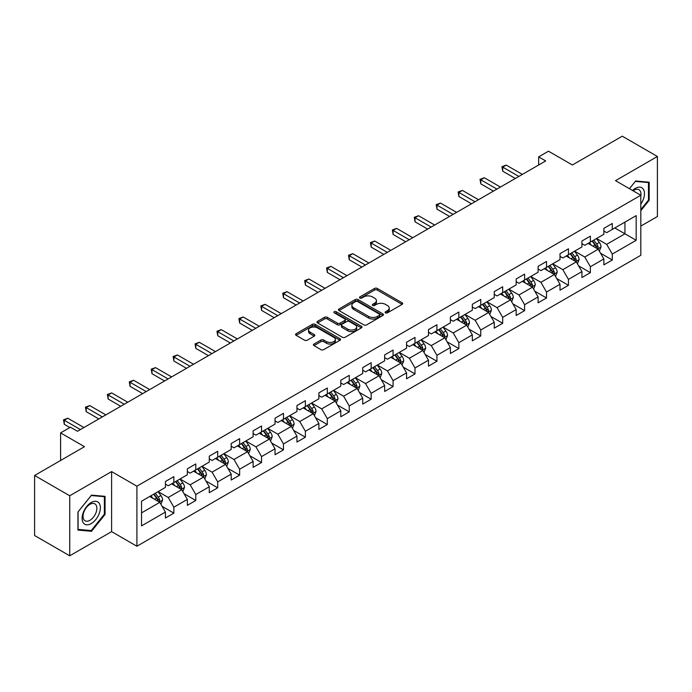 <?xml version="1.0" encoding="UTF-8"?>
<svg xmlns="http://www.w3.org/2000/svg" width="692" height="692" viewBox="0 0 692 692"><rect width="100%" height="100%" fill="white"/><g stroke="black" fill="none" stroke-linecap="round" stroke-linejoin="round"><path stroke-width="1.04" d="M385.53 312.845A1.367 0.787 0 0 0 387.459 312.845L402.113 304.376A1.955 1.125 0 0 0 402.683 303.58A1.955 1.125 0 0 0 402.113 302.785L377.287 288.452A1.955 1.125 0 0 0 374.528 288.452L359.875 296.911A1.367 0.787 0 0 0 359.468 297.474A1.367 0.787 0 0 0 359.875 298.027A1.367 0.787 0 0 0 361.804 298.027L363.698 296.937A6.245 3.607 0 0 1 372.53 296.937L374.597 298.131A6.245 3.607 0 0 1 376.422 300.674A6.245 3.607 0 0 1 374.597 303.226L372.703 304.316A1.367 0.787 0 0 0 372.296 304.878A1.367 0.787 0 0 0 372.703 305.432A1.367 0.787 0 0 0 374.632 305.432L376.526 304.342A6.245 3.607 0 0 1 385.358 304.342L387.425 305.535A6.245 3.607 0 0 1 389.25 308.078A6.245 3.607 0 0 1 387.425 310.63L385.53 311.729A1.367 0.787 0 0 0 385.124 312.282A1.367 0.787 0 0 0 385.53 312.845L385.53 311.729M313.978 344.036A1.955 1.125 0 0 0 313.398 344.832A1.955 1.125 0 0 0 313.978 345.628L320.941 349.65A1.955 1.125 0 0 0 323.7 349.65L339.971 340.256A1.955 1.125 0 0 0 340.542 339.461A1.955 1.125 0 0 0 339.971 338.665L315.145 324.332A1.955 1.125 0 0 0 312.386 324.332L296.115 333.726A1.955 1.125 0 0 0 295.536 334.521A1.955 1.125 0 0 0 296.115 335.317L304.523 340.179A1.955 1.125 0 0 0 307.283 340.179L314.246 336.156A1.955 1.125 0 0 0 314.817 335.361A1.955 1.125 0 0 0 314.246 334.565L310.077 332.151A5.216 3.01 0 0 1 308.546 330.023A5.216 3.01 0 0 1 311.772 327.238A5.216 3.01 0 0 1 317.455 327.896L333.803 337.333A5.216 3.01 0 0 1 335.326 339.461A5.216 3.01 0 0 1 332.108 342.246A5.216 3.01 0 0 1 326.425 341.588L323.7 340.014A1.955 1.125 0 0 0 320.941 340.014L313.978 344.036L313.978 345.628M640.818 226.094L657.4 216.518L657.4 156.478L622.272 136.194L572.379 164.999L548.496 151.202L538.661 156.885L545.685 160.942L77.461 431.272L70.437 427.215L60.593 432.889L60.593 460.474M69.728 495.766L69.728 555.806L111.611 531.629L111.611 471.589L69.728 495.766L34.6 475.482L84.485 446.686L60.593 432.889M111.611 471.589L136.904 486.191L640.818 195.256L640.818 255.296L136.904 546.23L136.904 486.191M657.4 156.478L615.525 180.655L640.818 195.256M363.836 324.885A1.955 1.125 0 0 0 366.596 324.885L382.875 315.491A1.955 1.125 0 0 0 383.446 314.696A1.955 1.125 0 0 0 382.875 313.9L358.041 299.558A1.955 1.125 0 0 0 355.281 299.558L339.011 308.961A1.955 1.125 0 0 0 338.44 309.757A1.955 1.125 0 0 0 339.011 310.552L363.836 324.885M334.798 313.139A1.367 0.787 0 0 1 336.182 313.329L336.182 311.703L361.423 326.278A1.955 1.125 0 0 1 361.994 327.074A1.955 1.125 0 0 1 361.423 327.87L345.144 337.272A1.955 1.125 0 0 1 342.384 337.272L317.559 322.93L317.559 321.339A1.955 1.125 0 0 0 316.988 322.135A1.955 1.125 0 0 0 317.559 322.93M317.559 321.339L324.522 317.317A1.955 1.125 0 0 1 327.281 317.317L337.35 323.129A1.955 1.125 0 0 0 340.109 323.129L344.737 320.465A1.955 1.125 0 0 0 345.308 319.669A1.955 1.125 0 0 0 344.737 318.874L334.253 312.819A1.367 0.787 0 0 1 333.847 312.265A1.367 0.787 0 0 1 334.694 311.538A1.367 0.787 0 0 1 336.182 311.703M69.728 555.806L34.6 535.522L34.6 475.482M162.127 506.354L173.856 513.127L173.856 507.21L187.35 499.416L187.35 505.342L195.784 500.472L195.784 494.546L209.269 486.761L209.269 492.687L217.703 487.817L217.703 481.892L231.189 474.107L231.189 480.032L239.622 475.162L239.622 469.237L253.116 461.452L253.116 467.368L261.541 462.507L261.541 456.582L275.035 448.797L275.035 454.713L283.469 449.843L283.469 443.927L296.954 436.133L296.954 442.058L305.388 437.188L305.388 431.272L318.882 423.478L318.882 429.403L327.307 424.533L327.307 418.608L340.801 410.823L340.801 416.748L349.235 411.878L349.235 405.953L362.72 398.168L362.72 404.093L371.154 399.223L371.154 393.298L384.648 385.513L384.648 391.43L393.073 386.568L393.073 380.643L406.567 372.858L406.567 378.775L415.001 373.905L415.001 367.988L428.486 360.195L428.486 366.12L436.92 361.25L436.92 355.333L450.406 347.54L450.406 353.465L458.839 348.595L458.839 342.67L472.333 334.885L472.333 340.81L480.758 335.94L480.758 330.015L494.252 322.23L494.252 328.155L502.686 323.285L502.686 317.36L516.171 309.575L516.171 315.491L524.605 310.63L524.605 304.705L538.099 296.92L538.099 302.837L546.524 297.975L546.524 292.05L560.018 284.256L560.018 290.182L568.452 285.312L568.452 279.395L581.937 271.601L581.937 277.527L590.371 272.657L590.371 266.731L603.856 258.946L603.856 264.872L612.29 260.002L612.29 254.076L636.182 240.288L636.182 215.627L624.937 222.115L624.937 233.801L636.182 240.288M173.856 513.127L165.431 517.997L165.431 512.071L141.54 525.868L141.54 501.198L165.431 487.41L165.431 481.485L173.856 476.624L173.856 482.54L187.35 474.755L187.35 468.83L195.784 463.96L195.784 469.885L209.269 462.1L209.269 456.175L217.703 451.305L217.703 457.23L231.189 449.445L231.189 443.52L239.622 438.65L239.622 444.575L253.116 436.782L253.116 430.865L261.541 425.995L261.541 431.92L275.035 424.127L275.035 418.202L283.469 413.34L283.469 419.257L296.954 411.472L296.954 405.547L305.388 400.685L305.388 406.602L318.882 398.817L318.882 392.892L327.307 388.022L327.307 393.947L340.801 386.162L340.801 380.237L349.235 375.367L349.235 381.292L362.72 373.507L362.72 367.582L371.154 362.712L371.154 368.637L384.648 360.843L384.648 354.927L393.073 350.057L393.073 355.982L406.567 348.188L406.567 342.272L415.001 337.402L415.001 343.318L428.486 335.534L428.486 329.608L436.92 324.747L436.92 330.664L450.406 322.879L450.406 316.953L458.839 312.083L458.839 318.009L472.333 310.224L472.333 304.298L480.758 299.428L480.758 305.354L494.252 297.569L494.252 291.643L502.686 286.773L502.686 292.699L516.171 284.905L516.171 278.988L524.605 274.118L524.605 280.044L538.099 272.25L538.099 266.333L546.524 261.464L546.524 267.38L560.018 259.595L560.018 253.67L568.452 248.809L568.452 254.725L581.937 246.94L581.937 241.015L590.371 236.145L590.371 242.07L603.856 234.285L603.856 228.36L612.29 223.49L612.29 229.415L636.182 215.627M171.607 483.838L181.728 489.685L168.234 497.47L158.122 491.631M165.431 484.166L168.234 485.784L173.856 482.54M168.234 497.47L173.856 507.21M181.728 489.685L187.35 499.416M193.535 471.183L203.647 477.022L190.162 484.815L180.041 478.976M187.35 471.512L190.162 473.129L195.784 469.885M190.162 484.815L195.784 494.546M203.647 477.022L209.269 486.761M215.454 458.528L225.575 464.367L212.081 472.16L201.96 466.313M209.269 458.857L212.081 460.474L217.703 457.23M212.081 472.16L217.703 481.892M225.575 464.367L231.189 474.107M237.373 445.873L247.494 451.712L234 459.505L223.888 453.658M231.189 446.193L234 447.819L239.622 444.575M234 459.505L239.622 469.237M247.494 451.712L253.116 461.452M259.301 433.218L269.413 439.057L255.928 446.842L245.807 441.003M253.116 433.538L255.928 435.164L261.541 431.92M255.928 446.842L261.541 456.582M269.413 439.057L275.035 448.797M281.22 420.563L291.341 426.402L277.847 434.187L267.726 428.348M275.035 420.883L277.847 422.509L283.469 419.257M277.847 434.187L283.469 443.927M291.341 426.402L296.954 436.133M303.139 407.899L313.26 413.747L299.766 421.532L289.654 415.693M296.954 408.228L299.766 409.846L305.388 406.602M299.766 421.532L305.388 431.272M313.26 413.747L318.882 423.478M325.058 395.244L335.179 401.092L321.693 408.877L311.573 403.038M318.882 395.573L321.693 397.191L327.307 393.947M321.693 408.877L327.307 418.608M335.179 401.092L340.801 410.823M346.986 382.589L357.098 388.428L343.613 396.222L333.492 390.375M340.801 382.918L343.613 384.536L349.235 381.292M343.613 396.222L349.235 405.953M357.098 388.428L362.72 398.168M368.905 369.935L379.026 375.773L365.532 383.567L355.411 377.72M362.72 370.255L365.532 371.881L371.154 368.637M365.532 383.567L371.154 393.298M379.026 375.773L384.648 385.513M390.824 357.28L400.945 363.118L387.451 370.903L377.339 365.065M384.648 357.6L387.451 359.226L393.073 355.982M387.451 370.903L393.073 380.643M400.945 363.118L406.567 372.858M412.752 344.625L422.864 350.463L409.379 358.248L399.258 352.41M406.567 344.945L409.379 346.571L415.001 343.318M409.379 358.248L415.001 367.988M422.864 350.463L428.486 360.195M434.671 331.961L444.792 337.808L431.298 345.593L421.177 339.755M428.486 332.29L431.298 333.907L436.92 330.664M431.298 345.593L436.92 355.333M444.792 337.808L450.406 347.54M456.59 319.306L466.711 325.153L453.217 332.938L443.105 327.1M450.406 319.635L453.217 321.252L458.839 318.009M453.217 332.938L458.839 342.67M466.711 325.153L472.333 334.885M478.509 306.651L488.63 312.49L475.144 320.284L465.024 314.436M472.333 306.98L475.144 308.597L480.758 305.354M475.144 320.284L480.758 330.015M488.63 312.49L494.252 322.23M500.437 293.996L510.549 299.835L497.064 307.629L486.943 301.781M494.252 294.316L497.064 295.942L502.686 292.699M497.064 307.629L502.686 317.36M510.549 299.835L516.171 309.575M522.356 281.341L532.477 287.18L518.983 294.965L508.862 289.126M516.171 281.661L518.983 283.288L524.605 280.044M518.983 294.965L524.605 304.705M532.477 287.18L538.099 296.92M544.275 268.686L554.396 274.525L540.902 282.31L530.79 276.471M538.099 269.006L540.902 270.633L546.524 267.38M540.902 282.31L546.524 292.05M554.396 274.525L560.018 284.256M566.203 256.023L576.315 261.87L562.83 269.655L552.709 263.816M560.018 256.351L562.83 257.978L568.452 254.725M562.83 269.655L568.452 279.395M576.315 261.87L581.937 271.601M588.122 243.368L598.243 249.215L584.749 257L574.628 251.161M581.937 243.696L584.749 245.314L590.371 242.07M584.749 257L590.371 266.731M598.243 249.215L603.856 258.946M614.825 227.953L624.937 233.801L606.668 244.345L596.556 238.498M603.856 231.042L606.668 232.659L612.29 229.415M606.668 244.345L612.29 254.076M111.611 531.629L136.904 546.23M538.661 156.885L538.661 164.999M141.54 512.884L159.809 502.34L149.688 496.493M159.809 502.34L165.431 512.071M600.561 253.229L612.29 260.002M578.633 265.884L590.371 272.657M556.714 278.539L568.452 285.312M534.795 291.194L546.524 297.975M512.876 303.857L524.605 310.63M490.948 316.512L502.686 323.285M469.029 329.167L480.758 335.94M447.11 341.822L458.839 348.595M425.182 354.477L436.92 361.25M403.263 367.132L415.001 373.905M381.344 379.787L393.073 386.568M359.416 392.45L371.154 399.223M337.497 405.105L349.235 411.878M315.578 417.76L327.307 424.533M293.659 430.415L305.388 437.188M271.731 443.07L283.469 449.843M249.812 455.725L261.541 462.507M227.893 468.389L239.622 475.162M205.965 481.044L217.703 487.817M184.046 493.699L195.784 500.472M640.818 210.688L649.183 200.282L649.183 182.204L635.619 180.993L629.435 188.682M77.954 530.081L91.508 531.292L105.072 514.424L105.072 496.337L91.508 495.126L77.954 512.002L77.954 530.081M648.473 199.876L649.183 200.282M104.371 514.018L105.072 514.424M90.081 530.461L91.508 531.292M386.075 313.035L387.425 312.256A6.245 3.607 0 0 0 389.25 309.705L389.25 308.078M376.422 300.674L376.422 302.3A6.245 3.607 0 0 1 374.597 304.843L373.248 305.63M402.113 302.785L402.113 304.376L377.287 290.078A1.955 1.125 0 0 0 374.528 290.078L360.42 298.217M382.849 315.5L358.041 301.184A1.955 1.125 0 0 0 355.281 301.184L339.037 310.57M379.424 315.249A1.367 0.787 0 0 0 379.822 314.696A1.367 0.787 0 0 0 379.424 314.133L357.626 301.556A1.367 0.787 0 0 0 355.697 301.556L353.698 302.707A6.245 3.607 0 0 0 351.873 305.258A6.245 3.607 0 0 0 353.698 307.802L368.594 316.408A6.245 3.607 0 0 0 377.425 316.408L379.424 315.249L379.424 316.875A1.367 0.787 0 0 0 379.822 316.313L379.822 314.696M351.873 305.258L351.873 306.876A6.245 3.607 0 0 0 353.698 309.428L353.698 307.802M379.424 316.875L377.425 318.026A6.245 3.607 0 0 1 368.594 318.026L353.698 309.428M317.585 322.948L324.522 318.943L324.522 317.317M345.308 319.669L345.308 321.296A1.955 1.125 0 0 1 344.737 322.091L340.109 324.756A1.955 1.125 0 0 1 337.35 324.756L327.281 318.943A1.955 1.125 0 0 0 324.522 318.943M336.182 313.329L361.397 327.887M347.799 329.167A5.216 3.01 0 0 0 353.491 329.816A5.216 3.01 0 0 0 356.709 327.039A5.216 3.01 0 0 0 355.178 324.903L349.425 321.581A1.955 1.125 0 0 0 346.666 321.581L342.047 324.245A1.955 1.125 0 0 0 341.476 325.041A1.955 1.125 0 0 0 342.047 325.837L347.799 329.167L347.799 330.785A5.216 3.01 0 0 0 353.491 331.442A5.216 3.01 0 0 0 356.709 328.657L356.709 327.039M341.476 325.041L341.476 326.667A1.955 1.125 0 0 0 342.047 327.463L342.047 325.837M347.799 330.785L342.047 327.463M335.326 339.461L335.326 341.078A5.216 3.01 0 0 1 332.108 343.863A5.216 3.01 0 0 1 326.425 343.215L323.7 341.64A1.955 1.125 0 0 0 320.941 341.64L314.004 345.645M308.546 330.023L308.546 331.641A5.216 3.01 0 0 0 310.077 333.778L310.077 332.151M314.22 336.165L310.077 333.778M339.945 340.274L315.145 325.949A1.955 1.125 0 0 0 312.386 325.949L296.141 335.335L296.115 333.726M599.35 251.135L601.019 246.923A5.268 3.045 -120 0 0 599.341 242.442L596.443 238.567M591.383 245.253L589.411 242.624M597.421 248.739L598.182 247.148A5.268 3.045 -120 0 0 596.668 243.982L593.771 240.107M592.447 240.868L595.665 245.167A2.682 1.548 60 0 1 596.158 245.98L598.182 247.148M592.084 241.084L594.982 244.951A5.268 3.045 60 0 1 596.495 248.125M518.844 176.434L502.729 167.135L506.241 165.103L522.356 174.41M515.332 178.467L502.729 171.192L502.729 167.135L501.951 166.685L506.241 165.103M502.729 171.192L501.951 166.685M640.818 204.183A12.914 7.456 120 0 0 643.249 199.616A12.914 7.456 120 0 0 642.444 188.181A12.914 7.456 120 0 0 632.54 190.482M647.608 182.065L648.473 182.567L648.473 200.083L640.818 209.615M629.461 188.7L635.334 181.39L648.473 182.567M640.818 195.948A9.783 5.648 120 0 0 638.95 189.703A9.783 5.648 120 0 0 633.111 190.81M91.232 523.593A12.914 7.456 120 0 0 100.366 507.772A12.914 7.456 120 0 0 91.232 502.504A12.914 7.456 120 0 0 82.097 518.325A12.914 7.456 120 0 0 91.232 523.593M89.951 520.298A9.783 5.648 120 0 0 96.335 511.673A9.783 5.648 120 0 0 94.839 503.837A9.783 5.648 120 0 0 89.951 504.321A9.783 5.648 120 0 0 83.559 512.945A9.783 5.648 120 0 0 85.064 520.782A9.783 5.648 120 0 0 89.951 520.298M78.092 511.872L91.232 495.533L104.371 496.7L104.371 514.225L91.232 530.565L78.092 529.389L78.066 511.855M103.497 496.199L104.371 496.7M577.431 263.79L579.1 259.578A5.268 3.045 -120 0 0 577.422 255.097L574.516 251.222M569.464 257.908L567.492 255.279M575.502 261.394L576.254 259.803A5.268 3.045 -120 0 0 574.749 256.637L571.851 252.762M570.528 253.523L573.746 257.822A2.682 1.548 60 0 1 574.239 258.635L576.254 259.803M570.165 253.739L573.062 257.614A5.268 3.045 60 0 1 574.568 260.78M555.503 276.445L557.181 272.233A5.268 3.045 -120 0 0 555.494 267.752L552.597 263.877M547.545 270.563L545.573 267.934M553.583 274.049L554.335 272.458A5.268 3.045 -120 0 0 552.83 269.292L549.924 265.425M548.609 266.186L551.827 270.477A2.682 1.548 60 0 1 552.311 271.29L554.335 272.458M548.237 266.394L551.143 270.269A5.268 3.045 60 0 1 552.649 273.435M496.925 189.089L480.802 179.79L484.313 177.757L500.437 187.065M493.405 191.122L480.802 183.847L480.802 179.79L480.032 179.34L484.313 177.757M480.802 183.847L480.032 179.34M474.997 201.753L458.882 192.445L462.394 190.412L478.509 199.72M471.486 203.777L458.882 196.502L458.882 192.445L458.113 191.995L462.394 190.412M458.882 196.502L458.113 191.995M533.584 289.1L535.253 284.896A5.268 3.045 -120 0 0 533.575 280.407L530.678 276.541M525.617 283.227L523.645 280.589M531.664 286.713L532.416 285.113A5.268 3.045 -120 0 0 530.902 281.947L528.005 278.08M526.69 278.841L529.908 283.132A2.682 1.548 60 0 1 530.392 283.954L532.416 285.113M526.318 279.049L529.216 282.924A5.268 3.045 60 0 1 530.729 286.09M511.665 301.764L513.334 297.551A5.268 3.045 -120 0 0 511.656 293.062L508.75 289.195M503.698 295.882L501.726 293.252M509.736 299.368L510.488 297.776A5.268 3.045 -120 0 0 508.983 294.602L506.086 290.735M504.762 291.496L507.98 295.787A2.682 1.548 60 0 1 508.473 296.608L510.488 297.776M504.399 291.704L507.297 295.579A5.268 3.045 60 0 1 508.802 298.745M489.746 314.419L491.415 310.206A5.268 3.045 -120 0 0 489.728 305.717L486.831 301.85M481.779 308.537L479.807 305.907M487.817 312.023L488.569 310.431A5.268 3.045 -120 0 0 487.064 307.265L484.166 303.39M482.843 304.151L486.061 308.45A2.682 1.548 60 0 1 486.545 309.263L488.569 310.431M482.48 304.368L485.377 308.234A5.268 3.045 60 0 1 486.883 311.4M453.078 214.408L436.963 205.1L440.475 203.076L456.59 212.375M449.566 216.432L436.963 209.157L436.963 205.1L436.185 204.65L440.475 203.076M436.963 209.157L436.185 204.65M431.159 227.062L415.036 217.755L418.556 215.731L434.671 225.038M427.647 229.087L415.036 221.812L415.036 217.755L414.266 217.314L418.556 215.731M415.036 221.812L414.266 217.314M409.232 239.717L393.117 230.41L396.628 228.386L412.752 237.693M405.72 241.75L393.117 234.467L393.117 230.41L392.347 229.969L396.628 228.386M393.117 234.467L392.347 229.969M467.818 327.074L469.487 322.861A5.268 3.045 -120 0 0 467.809 318.381L464.912 314.505M459.851 321.192L457.888 318.562M465.898 324.678L466.65 323.086A5.268 3.045 -120 0 0 465.145 319.92L462.239 316.045M460.924 316.806L464.142 321.105A2.682 1.548 60 0 1 464.626 321.918L466.65 323.086M460.552 317.022L463.458 320.889A5.268 3.045 60 0 1 464.963 324.064M387.312 252.372L371.197 243.074L374.709 241.041L390.824 250.348M383.8 254.405L371.197 247.122L371.197 243.074L370.419 242.624L374.709 241.041M371.197 247.122L370.419 242.624M445.899 339.729L447.568 335.516A5.268 3.045 -120 0 0 445.89 331.036L442.992 327.16M437.932 333.847L435.96 331.217M443.97 337.333L444.722 335.741A5.268 3.045 -120 0 0 443.217 332.575L440.32 328.7M438.996 329.461L442.214 333.76A2.682 1.548 60 0 1 442.707 334.573L444.722 335.741M438.633 329.677L441.531 333.553A5.268 3.045 60 0 1 443.044 336.719M365.393 265.027L349.278 255.729L352.79 253.696L368.905 263.003M361.881 267.06L349.278 259.785L349.278 255.729L348.5 255.279L352.79 253.696M349.278 259.785L348.5 255.279M423.98 352.384L425.649 348.171A5.268 3.045 -120 0 0 423.971 343.69L421.065 339.815M416.013 346.502L414.041 343.872M422.051 349.988L422.803 348.396A5.268 3.045 -120 0 0 421.298 345.23L418.4 341.364M417.077 342.125L420.295 346.415A2.682 1.548 60 0 1 420.779 347.228L422.803 348.396M416.714 342.332L419.612 346.208A5.268 3.045 60 0 1 421.117 349.373M343.474 277.691L327.351 268.384L330.863 266.351L346.986 275.658M339.954 279.715L327.351 272.44L327.351 268.384L326.581 267.934L330.863 266.351M327.351 272.44L326.581 267.934M402.052 365.039L403.73 360.835A5.268 3.045 -120 0 0 402.043 356.345L399.146 352.47M394.085 359.157L392.122 356.527M400.132 362.651L400.884 361.051A5.268 3.045 -120 0 0 399.379 357.885L396.473 354.019M395.158 354.78L398.376 359.07A2.682 1.548 60 0 1 398.86 359.892L400.884 361.051M394.786 354.987L397.692 358.863A5.268 3.045 60 0 1 399.197 362.028M321.546 290.346L305.432 281.038L308.943 279.014L325.058 288.313M318.035 292.37L305.432 285.095L305.432 281.038L304.662 280.589L308.943 279.014M305.432 285.095L304.662 280.589M380.133 377.694L381.802 373.49A5.268 3.045 -120 0 0 380.124 369L377.227 365.134M372.166 371.82L370.194 369.191M378.204 375.306L378.965 373.715A5.268 3.045 -120 0 0 377.451 370.54L374.554 366.673M373.239 367.435L376.448 371.725A2.682 1.548 60 0 1 376.941 372.547L378.965 373.715M372.867 367.642L375.765 371.517A5.268 3.045 60 0 1 377.278 374.683M299.627 303.001L283.512 293.693L287.024 291.669L303.139 300.968M296.115 305.025L283.512 297.75L283.512 293.693L282.734 293.252L287.024 291.669M283.512 297.75L282.734 293.252M358.214 390.357L359.883 386.145A5.268 3.045 -120 0 0 358.205 381.655L355.299 377.789M350.247 384.475L348.275 381.846M356.285 387.961L357.037 386.37A5.268 3.045 -120 0 0 355.532 383.204L352.635 379.328M351.311 380.09L354.529 384.389A2.682 1.548 60 0 1 355.022 385.202L357.037 386.37M350.948 380.306L353.846 384.172A5.268 3.045 60 0 1 355.351 387.338M277.708 315.656L261.585 306.348L265.097 304.324L281.22 313.632M274.196 317.689L261.585 310.405L261.585 306.348L260.815 305.907L265.097 304.324M261.585 310.405L260.815 305.907M336.286 403.012L337.964 398.8A5.268 3.045 -120 0 0 336.277 394.319L333.38 390.444M328.328 397.13L326.356 394.501M334.366 400.616L335.118 399.024A5.268 3.045 -120 0 0 333.613 395.859L330.707 391.983M329.392 392.745L332.61 397.044A2.682 1.548 60 0 1 333.094 397.857L335.118 399.024M329.02 392.961L331.926 396.827A5.268 3.045 60 0 1 333.432 400.002M255.78 328.311L239.666 319.003L243.177 316.979L259.301 326.287M252.269 330.343L239.666 323.06L239.666 319.003L238.896 318.562L243.177 316.979M239.666 323.06L238.896 318.562M314.367 415.667L316.036 411.455A5.268 3.045 -120 0 0 314.358 406.974L311.461 403.099M306.4 409.785L304.437 407.155M312.447 413.271L313.199 411.679A5.268 3.045 -120 0 0 311.685 408.514L308.788 404.638M307.473 405.4L310.691 409.699A2.682 1.548 60 0 1 311.175 410.512L313.199 411.679M307.101 405.616L309.999 409.482A5.268 3.045 60 0 1 311.512 412.657M233.861 340.966L217.746 331.667L221.258 329.634L237.373 338.942M230.35 342.998L217.746 335.724L217.746 331.667L216.968 331.217L221.258 329.634M217.746 335.724L216.968 331.217M292.448 428.322L294.117 424.11A5.268 3.045 -120 0 0 292.439 419.629L289.541 415.754M284.481 422.44L282.509 419.81M290.519 425.926L291.271 424.334A5.268 3.045 -120 0 0 289.766 421.168L286.869 417.293M285.545 418.063L288.763 422.354A2.682 1.548 60 0 1 289.256 423.167L291.271 424.334M285.182 418.271L288.08 422.146A5.268 3.045 60 0 1 289.585 425.312M211.942 353.629L195.819 344.322L199.339 342.289L215.454 351.597M208.43 355.653L195.819 348.379L195.819 344.322L195.049 343.872L199.339 342.289M195.819 348.379L195.049 343.872M270.529 440.977L272.198 436.764A5.268 3.045 -120 0 0 270.52 432.284L267.614 428.409M262.562 435.095L260.59 432.465M268.6 438.59L269.352 436.989A5.268 3.045 -120 0 0 267.847 433.823L264.95 429.957M263.626 430.718L266.844 435.008A2.682 1.548 60 0 1 267.328 435.822L269.352 436.989M263.263 430.926L266.161 434.801A5.268 3.045 60 0 1 267.666 437.967M190.015 366.284L173.9 356.977L177.411 354.953L193.535 364.252M186.503 368.308L173.9 361.034L173.9 356.977L173.13 356.527L177.411 354.953M173.9 361.034L173.13 356.527M248.601 453.632L250.27 449.428A5.268 3.045 -120 0 0 248.592 444.939L245.695 441.072M240.634 447.759L238.671 445.129M246.681 451.245L247.433 449.653A5.268 3.045 -120 0 0 245.928 446.478L243.022 442.612M241.707 443.373L244.925 447.663A2.682 1.548 60 0 1 245.409 448.485L247.433 449.653M241.335 443.581L244.241 447.456A5.268 3.045 60 0 1 245.747 450.622M168.095 378.939L151.98 369.632L155.492 367.608L171.607 376.906M164.584 380.963L151.98 373.689L151.98 369.632L151.211 369.191L155.492 367.608M151.98 373.689L151.211 369.191M226.682 466.296L228.351 462.083A5.268 3.045 -120 0 0 226.673 457.594L223.775 453.727M218.715 460.414L216.743 457.784M224.753 463.899L225.514 462.308A5.268 3.045 -120 0 0 224 459.142L221.103 455.267M219.779 456.028L222.997 460.327A2.682 1.548 60 0 1 223.49 461.14L225.514 462.308M219.416 456.244L222.314 460.111A5.268 3.045 60 0 1 223.827 463.277M146.176 391.594L130.061 382.287L133.573 380.263L149.688 389.57M142.664 393.627L130.061 386.344L130.061 382.287L129.283 381.846L133.573 380.263M130.061 386.344L129.283 381.846M204.763 478.951L206.432 474.738A5.268 3.045 -120 0 0 204.754 470.257L201.848 466.382M196.796 473.068L194.824 470.439M202.834 476.554L203.586 474.963A5.268 3.045 -120 0 0 202.081 471.797L199.184 467.922M197.86 468.683L201.078 472.982A2.682 1.548 60 0 1 201.562 473.795L203.586 474.963M197.497 468.899L200.395 472.766A5.268 3.045 60 0 1 201.9 475.932M124.257 404.249L108.134 394.942L111.646 392.918L127.769 402.225M120.737 406.282L108.134 398.999L108.134 394.942L107.364 394.501L111.646 392.918M108.134 398.999L107.364 394.501M182.835 491.605L184.513 487.393A5.268 3.045 -120 0 0 182.826 482.912L179.929 479.037M174.877 485.723L172.905 483.094M180.915 489.209L181.667 487.618A5.268 3.045 -120 0 0 180.162 484.452L177.256 480.577M175.941 481.338L179.159 485.637A2.682 1.548 60 0 1 179.643 486.45L181.667 487.618M175.569 481.554L178.475 485.421A5.268 3.045 60 0 1 179.981 488.595M102.329 416.904L86.215 407.605L89.726 405.573L105.841 414.88M98.818 418.937L86.215 411.662L86.215 407.605L85.445 407.155L89.726 405.573M86.215 411.662L85.445 407.155M160.916 504.26L162.585 500.048A5.268 3.045 -120 0 0 160.907 495.567L158.01 491.692M152.949 498.378L150.977 495.749M158.996 501.864L159.748 500.273A5.268 3.045 -120 0 0 158.234 497.107L155.337 493.232M154.022 494.002L157.24 498.292A2.682 1.548 60 0 1 157.724 499.105L159.748 500.273M153.65 494.209L156.548 498.084A5.268 3.045 60 0 1 158.061 501.25M80.41 429.568L64.295 420.26L67.807 418.228L83.922 427.535M69.875 427.535L64.295 424.317L64.295 420.26L63.517 419.81L67.807 418.228M64.295 424.317L63.517 419.81M387.425 312.256L387.425 310.63M372.703 305.432L372.703 304.316M374.597 304.843L374.597 303.226M359.875 298.027L359.875 296.911M374.528 290.078L374.528 288.452M377.287 290.078L377.287 288.452M339.011 310.552L339.011 308.961M355.281 301.184L355.281 299.558M358.041 301.184L358.041 299.558M382.875 315.491L382.875 313.9M368.594 318.026L368.594 316.408M377.425 318.026L377.425 316.408M327.281 318.943L327.281 317.317M337.35 324.756L337.35 323.129M340.109 324.756L340.109 323.129M344.737 322.091L344.737 320.465M361.423 327.87L361.423 326.278M320.941 341.64L320.941 340.014M323.7 341.64L323.7 340.014M326.425 343.215L326.425 341.588M314.246 336.156L314.246 334.565M312.386 325.949L312.386 324.332M315.145 325.949L315.145 324.332M339.971 340.256L339.971 338.665M597.724 248.912L600.985 247.027M596.668 243.982L599.341 242.442M592.923 246.144L594.982 244.951M575.796 261.567L579.066 259.682M574.749 256.637L577.422 255.097M571.004 258.799L573.062 257.614M553.877 274.222L557.147 272.337M552.83 269.292L555.494 267.752M549.085 271.454L551.143 270.269M531.958 286.877L535.219 284.992M530.902 281.947L533.575 280.407M527.157 284.109L529.216 282.924M510.03 299.541L513.3 297.647M508.983 294.602L511.656 293.062M505.238 296.764L507.297 295.579M488.111 312.196L491.381 310.31M487.064 307.265L489.728 305.717M483.319 309.428L485.377 308.234M466.192 324.851L469.453 322.965M465.145 319.92L467.809 318.381M461.391 322.083L463.458 320.889M444.264 337.506L447.534 335.62M443.217 332.575L445.89 331.036M439.472 334.738L441.531 333.553M422.345 350.161L425.615 348.275M421.298 345.23L423.971 343.69M417.553 347.393L419.612 346.208M400.426 362.816L403.695 360.93M399.379 357.885L402.043 356.345M395.634 360.048L397.692 358.863M378.507 375.471L381.768 373.585M377.451 370.54L380.124 369M373.706 372.703L375.765 371.517M356.579 388.134L359.849 386.248M355.532 383.204L358.205 381.655M351.787 385.366L353.846 384.172M334.66 400.789L337.93 398.903M333.613 395.859L336.277 394.319M329.868 398.021L331.926 396.827M312.741 413.444L316.002 411.558M311.685 408.514L314.358 406.974M307.94 410.676L309.999 409.482M290.813 426.099L294.083 424.213M289.766 421.168L292.439 419.629M286.021 423.331L288.08 422.146M268.894 438.754L272.164 436.868M267.847 433.823L270.52 432.284M264.102 435.986L266.161 434.801M246.975 451.409L250.245 449.523M245.928 446.478L248.592 444.939M242.174 448.641L244.241 447.456M225.056 464.072L228.317 462.187M224 459.142L226.673 457.594M220.255 461.304L222.314 460.111M203.128 476.727L206.398 474.842M202.081 471.797L204.754 470.257M198.336 473.959L200.395 472.766M181.209 489.382L184.479 487.497M180.162 484.452L182.826 482.912M176.417 486.614L178.475 485.421M159.29 502.037L162.551 500.152M158.234 497.107L160.907 495.567M154.489 499.269L156.548 498.084"/></g></svg>
